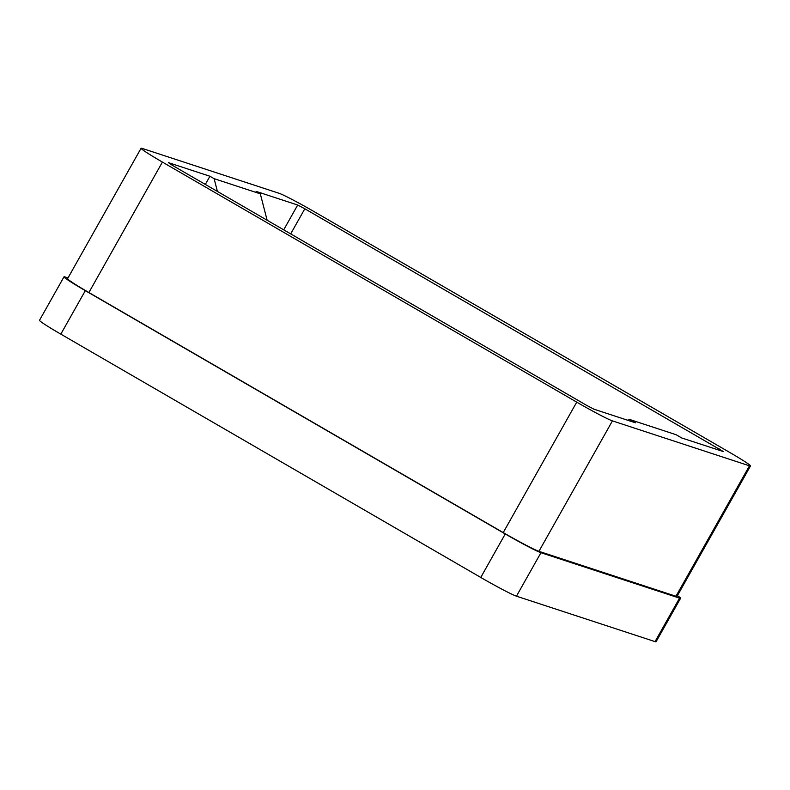 <?xml version="1.0" encoding="UTF-8"?>
<svg xmlns="http://www.w3.org/2000/svg" width="790" height="790" viewBox="0 0 790 790"><rect width="100%" height="100%" fill="white"/><g stroke="black" fill="none" stroke-linecap="round" stroke-linejoin="round"><path stroke-width="1.19" d="M205.321 184.425L209.923 176.249L168.349 162.622L172.408 165.357L586.743 405.418L593.883 409.171L635.456 422.798L629.857 419.549L627.576 420.211M629.857 419.549L676.052 434.697L681.652 437.937L723.433 451.594L304.831 208.777L290.681 233.88M283.709 229.841L297.692 205.025L256.118 191.397L260.315 193.827L267.129 220.242M67.999 277.932L65.027 276.954A33.318 1.629 29.4 0 0 64 276.826A33.318 1.629 29.4 0 0 85.33 290.651L505.254 533.961A33.318 1.629 29.4 0 0 540.952 552.704L679.538 598.139A33.318 1.629 29.4 0 0 680.565 598.267A33.318 1.629 29.4 0 0 677.435 595.611M540.952 552.704L516.453 596.183L655.038 641.618L679.538 598.139M516.453 596.183A33.318 1.629 -150.6 0 1 480.755 577.441L505.254 533.961M85.33 290.651L60.82 334.14L480.755 577.441M60.82 334.14A33.318 1.629 -150.6 0 1 39.5 320.306L64 276.826M680.565 598.267L656.065 641.757A33.318 1.629 -150.6 0 1 655.038 641.618M297.692 205.025L304.831 208.777M217.418 191.437L214.13 178.678L209.923 176.249M214.13 178.678L260.315 193.827M675.964 596.262L749.473 465.814A33.318 1.629 29.4 0 0 750.5 465.942L676.99 596.391A33.318 1.629 -150.6 0 1 675.964 596.262L538.928 551.331A33.318 1.629 -150.6 0 1 503.23 532.588L576.74 402.14L162.404 162.078L88.895 292.527A33.318 1.629 -150.6 0 1 67.575 278.702L141.074 148.244A33.318 1.629 29.4 0 0 162.404 162.078M576.74 402.14A33.318 1.629 29.4 0 0 612.428 420.882L538.928 551.331M749.473 465.814L612.428 420.882M750.5 465.942A33.318 1.629 29.4 0 0 729.18 452.117L314.845 212.056A33.318 1.629 29.4 0 0 279.147 193.313L142.101 148.382A33.318 1.629 29.4 0 0 141.074 148.244M503.23 532.588L88.895 292.527M718.495 450.024L719.167 448.829"/></g></svg>
